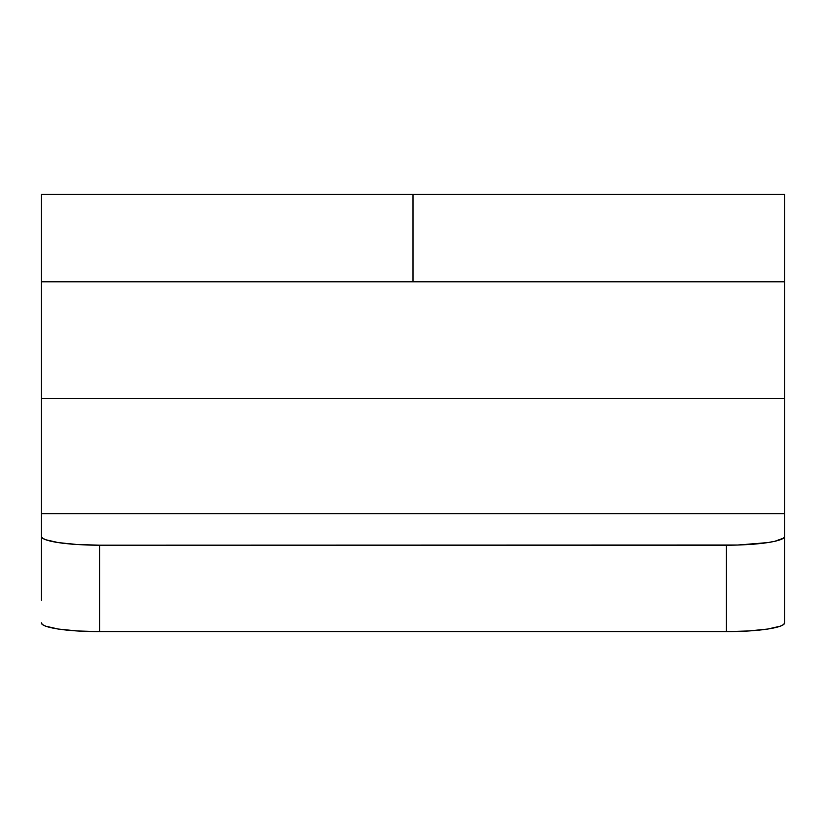<?xml version="1.0" encoding="UTF-8"?>
<svg xmlns="http://www.w3.org/2000/svg" width="826" height="826" viewBox="0 0 826 826"><rect width="100%" height="100%" fill="white"/><g stroke="black" fill="none" stroke-linecap="round" stroke-linejoin="round"><path stroke-width="1.24" d="M41.3 600.141L41.3 536.373A58.305 8.818 180 0 0 99.605 545.191L99.605 631.642L77.293 630.971L58.378 629.061L45.74 626.201L42.425 624.549L41.3 622.825A58.305 8.818 0 0 0 99.605 631.642L726.395 631.642L726.395 545.191A58.305 8.818 180 0 0 784.7 536.373L784.7 622.825L783.575 624.549L780.26 626.201L767.622 629.061L748.707 630.971L726.395 631.642L726.395 545.191L99.605 545.191L99.605 631.642L726.395 631.642A58.305 8.818 0 0 0 784.7 622.825L784.7 513.689L784.7 536.373L783.575 538.098L774.871 541.278L767.622 542.61L737.773 545.026L99.605 545.191L77.293 544.52L58.378 542.61L45.74 539.75L42.425 538.098L41.3 536.373L41.3 513.689L784.7 513.689L784.7 398.421L784.7 513.689L41.3 513.689L41.3 398.421L784.7 398.421L41.3 398.421L41.3 281.811L784.7 281.811L784.7 398.421L784.7 301.469M784.7 513.689L784.7 600.141M41.3 281.811L413 281.811L413 194.358L41.3 194.358L41.3 281.811L41.3 194.358L784.7 194.358L413 194.358L413 281.811L784.7 281.811L784.7 194.358L784.7 281.811M41.3 513.689L41.3 301.469"/></g></svg>
